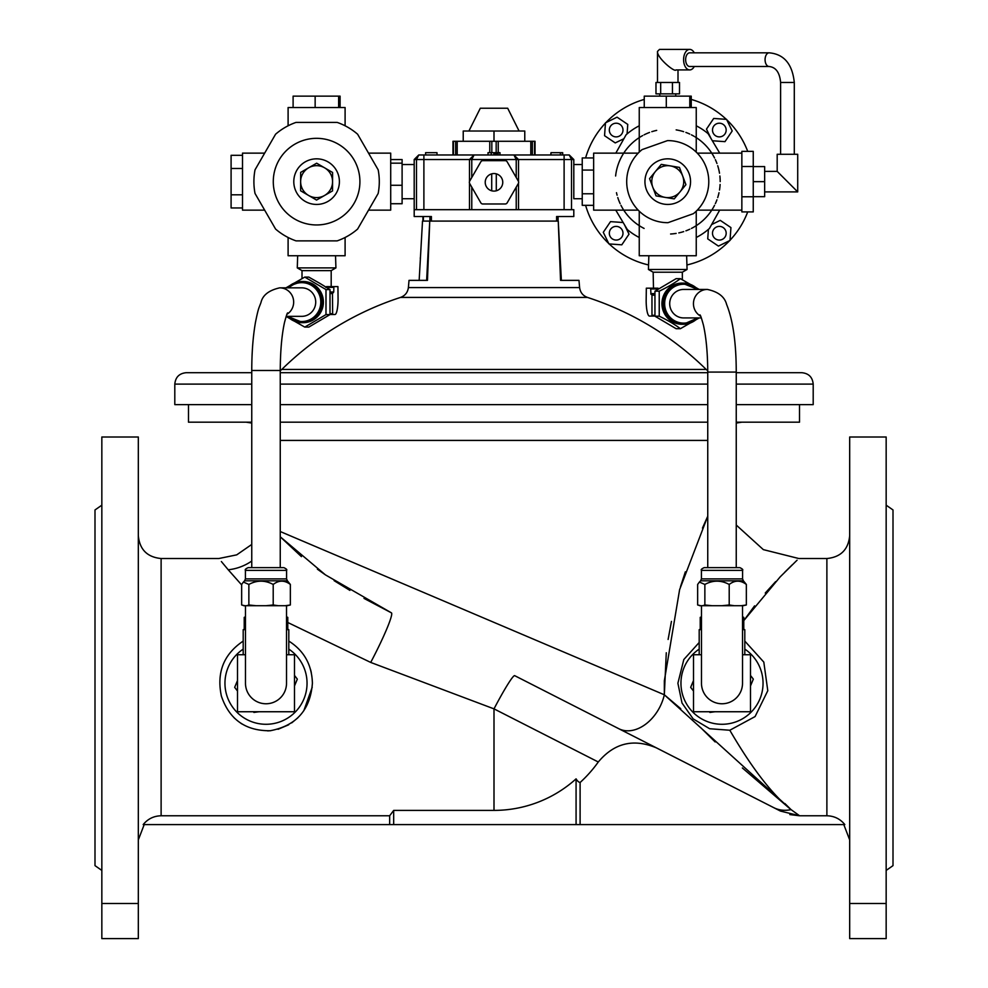 <?xml version="1.0" encoding="UTF-8"?>
<svg xmlns="http://www.w3.org/2000/svg" width="988" height="988" viewBox="0 0 988 988"><rect width="100%" height="100%" fill="white"/><g stroke="black" fill="none" stroke-linecap="round" stroke-linejoin="round"><path stroke-width="1.48" d="M886.162 505.177L893.004 509.956L893.004 865.636L886.162 870.428M101.838 505.177L94.996 509.956L94.996 865.636L101.838 870.428M138.32 437.005L138.32 938.6L101.838 938.6L101.838 437.005L138.32 437.005M744.804 649.116A41.039 41.039 0 0 1 741.346 719.437A41.039 41.039 0 0 1 680.954 683.239A41.039 41.039 0 0 1 699.195 649.116M799.514 404.623L799.514 422.185L736.245 422.185M707.754 422.185L280.246 422.185M251.755 422.185L188.486 422.185L188.486 404.623M243.196 649.116A41.039 41.039 0 0 0 246.654 719.437A41.039 41.039 0 0 0 307.046 683.239A41.039 41.039 0 0 0 288.805 649.116M251.755 544.45L236.712 554.861L218.805 558.529L161.118 558.529L161.118 815.779L389.655 815.779L161.118 815.779C153.807 815.94 147.83 818.879 143.174 824.597L844.826 824.597C840.22 818.904 834.243 815.965 826.882 815.779L799.588 815.779L780.471 811.086L514.699 675.669A45.596 3.409 117 0 0 494 708.865L370.71 662.429L287.78 622.502L370.71 662.429A45.596 4.125 -63 0 0 391.409 612.844L364.016 598.407M734.43 787.621L656.477 747.904C633.604 738.283 614.203 742.988 598.283 761.995A127.983 127.983 0 0 1 580.104 782.496A94.737 16.45 -90 0 1 576.078 778.853A122.586 122.586 0 0 1 494 810.395L393.681 810.395L389.655 815.779L389.655 824.597M789.832 814.581L799.588 815.779L791.055 809.617L784.929 803.565M580.104 782.496L580.104 824.597M576.078 778.853L576.078 824.597M393.681 810.395L393.681 824.597M797.081 560.184L780.187 576.856L743.779 620.625L754.573 605.866M765.243 593.047L775.629 581.623M784.694 572.274L792.228 564.827M666.283 652.759L664.331 694.786L791.055 809.617C772.307 794.636 751.893 768.17 729.811 730.243L755.079 716.572L767.787 690.711L763.81 662.108L744.804 641.089M780.471 811.086L773.765 807.665A38.075 29.986 117 0 0 791.055 809.617M598.283 761.995L494 708.865L494 810.395M310.578 669.592L311.282 672.458M312.22 687.228L303.835 710.693M297.857 717.807L291.707 722.87M288.718 724.772L278.036 729.292M270.724 730.688L267.637 730.898M242.134 724.081L240.541 723.043M234.897 718.535L233.86 717.535M243.196 641.089C223.708 654.217 216.434 672.556 221.386 696.108C229.29 719.449 245.567 730.984 270.218 730.737C296.289 725.748 310.356 709.915 312.406 683.239C311.887 664.763 304.02 650.709 288.805 641.089M241.652 584.908L228.216 569.767C215.804 554.886 215.804 554.886 228.216 569.767L221.374 561.542M729.811 730.243L709.656 728.736L693.144 718.869L682.016 703.036L677.892 683.239L683.82 659.527L699.195 642.484M680.757 708.705L664.331 694.786L664.344 680.806L679.608 589.651L707.754 516.205M707.532 516.699L702.456 528.098M685.351 571.83L680.46 586.847M671.457 621.378L668.11 639.458M790.128 808.888L742.359 767.96M715.164 741.951L700.541 727.477M349.888 590.379L334.105 580.66M324.719 574.386L317.407 569.187M301.439 556.639L280.246 536.793L325.398 574.855L391.409 612.844M280.246 531.532L664.331 694.786A38.075 26.725 -63 0 1 618.797 728.712M849.68 903.501L849.68 437.005L886.162 437.005L886.162 938.6L849.68 938.6L849.68 903.501L886.162 903.501M251.755 561.048A45.596 40.434 -31 0 1 228.216 569.767M138.32 903.501L101.838 903.501M423.889 209.678L423.889 154.968L418.764 154.968L414.194 159.525L418.764 154.968L416.479 159.525L416.479 209.678L414.194 209.678L414.194 159.525L414.194 216.52L431.398 216.52L431.398 221.09L422.506 221.09L419.159 280.37M426.631 280.37L429.743 221.09L427.458 280.37L409.02 280.37L408.39 287.57L579.61 287.57L578.98 280.37L560.542 280.37L558.257 221.09L431.398 221.09M707.741 370.722L706.185 369.438L281.815 369.438L706.185 369.438A302.723 302.723 0 0 0 587.452 297.413L400.548 297.413C405.129 295.696 407.735 292.411 408.39 287.57M251.755 384.11L174.802 384.11L174.802 404.623L251.755 404.623M280.246 404.623L707.754 404.623M736.245 404.623L813.198 404.623L813.198 384.11C812.519 377.181 808.727 373.378 801.799 372.698L736.245 372.698M174.802 384.11C175.481 377.181 179.273 373.378 186.201 372.698L251.755 372.698M280.246 372.698L707.754 372.698M420.295 258.695L420.369 257.362M639.248 211.173L639.248 255.744L696.244 255.744L696.244 211.173M730.046 240.208A85.499 85.499 0 0 0 747.706 211.914M747.706 151.362A85.499 85.499 0 0 0 726.76 119.783M726.304 119.35A85.499 85.499 0 0 0 691.242 99.43M644.25 99.43A85.499 85.499 0 0 0 605.879 122.623M605.446 123.08A85.499 85.499 0 0 0 585.6 157.944M585.6 205.331A85.499 85.499 0 0 0 608.731 243.505M609.188 243.937A85.499 85.499 0 0 0 648.56 264.957M686.932 264.957A85.499 85.499 0 0 0 729.613 240.664M615.61 176A52.438 52.438 0 0 1 639.248 137.616L639.248 107.544L696.244 107.544L696.244 137.616A52.438 52.438 0 0 1 714.546 157.994A52.438 52.438 0 0 0 711.768 153.14L697.281 153.14M638.211 153.14L593.652 153.14L593.652 210.135L623.724 210.135A52.438 52.438 0 0 0 644.102 228.438M753.251 196.773L753.251 151.362L741.852 151.362L741.852 211.914L753.251 211.914L753.251 196.773L741.852 196.773M720.19 181.619A52.438 52.438 0 0 0 719.882 175.975A52.438 52.438 0 0 1 720.19 181.619M719.511 173.221A52.438 52.438 0 0 0 717.708 165.712A52.438 52.438 0 0 1 719.511 173.221M716.955 163.502A52.438 52.438 0 0 0 715.349 159.636A52.438 52.438 0 0 1 716.955 163.502M741.852 210.135L711.768 210.135A52.438 52.438 0 0 1 691.415 228.438A52.438 52.438 0 0 0 696.244 225.659M622.415 207.999A52.438 52.438 0 0 0 623.724 210.135L638.211 210.135M678.805 232.896A52.438 52.438 0 0 0 683.696 231.6A52.438 52.438 0 0 1 678.805 232.896M685.919 230.834A52.438 52.438 0 0 0 689.772 229.228A52.438 52.438 0 0 1 685.919 230.834M711.768 210.135A52.438 52.438 0 0 0 714.534 205.319A52.438 52.438 0 0 1 711.768 210.135L697.281 210.135M715.337 203.664A52.438 52.438 0 0 0 716.942 199.811A52.438 52.438 0 0 1 715.337 203.664M717.708 197.588A52.438 52.438 0 0 0 719.005 192.709A52.438 52.438 0 0 1 717.708 197.588M719.511 190.042A52.438 52.438 0 0 0 720.104 184.484A52.438 52.438 0 0 1 719.511 190.042M696.244 152.115L696.244 137.616A52.438 52.438 0 0 0 694.984 136.826M642.645 135.591A52.438 52.438 0 0 0 641.459 136.27A52.438 52.438 0 0 0 639.248 137.616L639.248 152.115M741.852 153.14L711.768 153.14M615.771 210.135L627.355 229.599A62.701 62.701 0 0 0 639.248 237.491M696.244 237.491A62.701 62.701 0 0 0 709.396 228.512L719.684 210.135M719.721 153.14L708.137 133.689A62.701 62.701 0 0 0 696.244 125.797M639.248 125.797A62.701 62.701 0 0 0 626.096 134.776L615.82 153.14M656.687 130.379A52.438 52.438 0 0 0 651.796 131.688M649.573 132.441A52.438 52.438 0 0 0 644.077 134.85M623.724 153.14A52.438 52.438 0 0 0 623.638 153.288A52.438 52.438 0 0 0 623.354 153.72A52.438 52.438 0 0 0 621.687 156.561M620.933 157.994A52.438 52.438 0 0 0 619.34 161.464M618.537 163.502A52.438 52.438 0 0 0 617.784 165.712M616.487 192.697A52.438 52.438 0 0 0 617.092 195.204M617.784 197.575A52.438 52.438 0 0 0 620.143 203.639M620.946 205.294A52.438 52.438 0 0 0 622.366 207.912M622.934 208.876A52.438 52.438 0 0 0 623.724 210.135M639.248 225.659A52.438 52.438 0 0 0 640.508 226.45M670.593 234.008A52.438 52.438 0 0 0 676.15 233.403M694.021 136.258A52.438 52.438 0 0 0 691.39 134.837M689.735 134.035A52.438 52.438 0 0 0 685.882 132.429M683.659 131.676A52.438 52.438 0 0 0 676.163 129.885M613.338 226.993A6.842 6.842 0 0 0 617.117 239.998A6.842 6.842 0 0 0 622.724 231.328A6.842 6.842 0 0 0 613.338 226.993M624.391 224.622L629.023 234.144L621.798 244.826L608.929 243.913L603.285 232.316L610.51 221.633L623.144 222.522M722.154 136.282A6.842 6.842 0 0 0 718.375 123.278A6.842 6.842 0 0 0 712.496 130.046A6.842 6.842 0 0 0 722.154 136.282M711.101 138.666L706.469 129.132L713.694 118.449L726.563 119.363L732.207 130.959L724.982 141.655L712.348 140.753M622.391 127.242A6.842 6.842 0 0 0 609.312 130.046A6.842 6.842 0 0 0 617.599 136.739A6.842 6.842 0 0 0 622.391 127.242M623.897 138.715L615.24 142.914L604.557 135.689L605.471 122.821L617.068 117.177L627.763 124.414L627.084 133.911M689.71 66.505A6.842 4.075 -90 0 1 685.635 59.663A6.842 4.075 -90 0 1 689.71 52.821L769.146 52.821A6.842 4.075 -90 0 0 765.07 59.663A6.842 4.075 -90 0 0 769.146 66.505L689.71 66.505M764.65 191.894L797.711 191.894L797.711 154.276L777.186 154.276L777.186 171.381L797.711 191.894L787.448 181.644M753.251 166.503L741.852 166.503M753.251 181.644L764.65 181.644L764.65 166.589L753.251 166.589M764.65 181.644L764.65 196.686L753.251 196.686M660.676 82.461L660.676 93.86L655.983 93.86L655.983 82.461L679.509 82.461L679.509 93.86L672.445 93.86L672.445 82.461M660.676 93.86L672.445 93.86M689.71 49.4L659.515 49.4L657.489 51.425C656.761 57.699 674.841 72.704 675.977 69.926L689.71 69.926A10.263 6.113 -90 0 1 683.597 59.663A10.263 6.113 -90 0 1 689.71 49.4A10.263 6.113 -90 0 1 694.268 52.821M694.268 66.505A10.263 6.113 -90 0 1 689.71 69.926M689.241 174.024A22.798 22.798 0 0 0 650.4 166.836A22.798 22.798 0 0 0 663.59 204.059A22.798 22.798 0 0 0 689.241 174.024M693.403 213.667A41.039 41.039 0 0 0 667.518 140.605L642.089 149.608A41.039 41.039 0 0 0 667.974 222.683L693.403 213.667M665.134 197.39L674.224 198.897L685.931 184.657L679.448 167.404L661.268 164.391L649.561 178.63L656.044 195.883L665.134 197.39A15.956 15.956 0 0 0 682.683 176.025A15.956 15.956 0 0 0 655.415 171.504A15.956 15.956 0 0 0 665.134 197.39M423.889 154.968L569.236 154.968L573.806 159.525L573.806 198.736L582.241 198.736M593.652 157.944L582.241 157.944L582.241 205.331L593.652 205.331M593.652 170.072L582.241 170.072M593.652 193.772L582.241 193.772M691.242 107.544L691.242 96.145L644.25 96.145L644.25 107.544M689.785 107.544L689.785 96.145M666.295 107.544L666.295 96.145M711.595 224.572L720.252 220.361L730.935 227.586L730.021 240.454L718.424 246.098L707.729 238.874L708.408 229.364M713.101 236.046A6.842 6.842 0 0 0 724.278 237.96A6.842 6.842 0 0 0 721.895 226.882A6.842 6.842 0 0 0 713.101 236.046M556.602 221.09L556.602 216.52L573.806 216.52L573.806 209.678L571.521 209.678L571.521 159.525L573.806 159.525L573.806 198.736M288.101 237.491L288.101 255.744L345.096 255.744L345.096 237.491M300.636 181.594L300.611 190.808L316.543 200.07L332.536 190.906L332.586 172.468L316.654 163.205L300.661 172.381L300.636 181.594A15.956 15.956 0 0 0 324.533 195.488A15.956 15.956 0 0 0 324.62 167.837A15.956 15.956 0 0 0 300.636 181.594M264.648 153.14L242.505 153.14L242.505 210.135L264.648 210.135M288.101 125.797L288.101 107.544L345.096 107.544L345.096 125.797M368.549 153.14L390.705 153.14L390.705 210.135L368.549 210.135M296.042 122.401L337.155 122.401A62.701 62.701 0 0 1 357.619 134.22L378.169 169.825A62.701 62.701 0 0 1 378.169 193.463L357.619 229.055A62.701 62.701 0 0 1 337.155 240.874L296.042 240.874A62.701 62.701 0 0 1 275.578 229.055L255.028 193.463A62.701 62.701 0 0 1 255.028 169.825L275.578 134.22A62.701 62.701 0 0 1 296.042 122.401M339.366 182.842A22.798 22.798 0 0 1 304.181 200.762A22.798 22.798 0 0 1 306.255 161.316A22.798 22.798 0 0 1 339.366 182.842M359.854 183.916A43.324 43.324 0 0 1 292.991 217.965A43.324 43.324 0 0 1 296.943 143.038A43.324 43.324 0 0 1 359.854 183.916M390.705 159.55L402.104 159.55L402.104 203.726L390.705 203.726M402.104 163.168L390.705 163.168M402.104 185.262L390.705 185.262M340.094 107.544L340.094 96.145L293.103 96.145L293.103 107.544M338.637 107.544L338.637 96.145M315.147 107.544L315.147 96.145M242.505 155.314L231.093 155.314L231.093 207.962L242.505 207.962M242.505 168.479L231.093 168.479M242.505 194.809L231.093 194.809M335.537 255.744L335.92 267.896L297.277 267.896L297.66 255.744M286.174 316.345L301.748 316.345A14.252 13.956 -90 0 0 315.715 302.093A14.252 13.956 -90 0 0 301.748 287.841L279.703 287.841A14.252 13.956 90 0 1 286.94 314.283M245.419 570.385L286.582 570.385L286.582 578.882L245.419 578.882L245.419 570.385C244.74 569.693 245.654 568.779 248.161 567.643L251.755 567.643L251.755 370.488L280.246 370.488L280.246 567.643M248.161 567.643L283.087 567.643M243.196 654.735L243.196 629.665L245.481 629.665M286.52 629.665L288.805 629.665L288.805 654.735M245.481 654.735L237.503 654.735L237.503 711.743L294.498 711.743L294.498 654.735L286.52 654.735M245.481 683.239A20.526 20.526 0 0 0 265.994 703.765A20.526 20.526 0 0 0 286.52 683.239L286.52 605.718L245.481 605.718L245.481 683.239M286.52 629.344L287.78 628.862L287.78 617.352L286.52 616.858M286.52 605.879L290.349 604.977L285.273 605.718M278.27 605.718L273.207 604.977L266.007 605.718M243.381 605.619L245.481 605.879L241.652 604.977L241.652 584.451L243.381 582.056L248.865 584.451C256.905 580.08 265.019 580.08 273.207 584.451C278.875 580.08 284.581 580.08 290.349 584.451L287.385 580.808L244.616 580.808L243.381 582.056M256.065 605.718L248.865 604.977L246.728 605.718M245.481 629.344L244.221 628.862L244.221 617.352L245.32 616.92M290.349 604.977L290.349 584.451M273.207 604.977L273.207 584.451M248.865 604.977L248.865 584.451M237.503 680.547L234.675 687.352L237.503 691.032M253.373 711.743L253.904 712.422L259.103 711.743M294.498 685.944L297.326 679.127L294.498 675.446M325.744 287.36L326.497 286.594L331.19 286.594L331.19 270.626L302.007 270.626L302.007 278.455M304.773 327.102L308.787 327.102L330.004 314.592L330.004 289.583L319.791 283.334L308.787 277.085L304.773 277.085L325.991 289.583L325.991 314.592L304.773 327.102L286.137 316.456M325.991 314.592L330.004 314.592M325.991 289.583L330.004 289.583M285.977 287.841L304.773 277.085M303.23 322.668A20.575 20.155 -90 0 0 320.692 312.381A20.575 20.155 -90 0 0 303.23 281.518L301.982 281.518A20.575 20.155 -90 0 0 287.434 287.841L289.595 285.841L301.982 281.518A20.575 20.155 -90 0 1 322.137 302.093A20.575 20.155 -90 0 1 287.434 316.345L303.23 322.668M332.635 314.493L332.474 293.56L333.722 292.016L333.882 286.594L337.921 286.594L338.069 298.994A15.499 3.112 -90 0 1 334.969 314.493L330.017 314.493L334.969 314.493M326.497 286.594L333.882 286.594M330.177 292.794L332.635 292.794M471.77 187.14L471.77 209.678L516.23 209.678L516.23 187.14M518.515 183.138L518.515 209.678L516.23 209.678M471.77 209.678L469.485 209.678L469.485 183.138M416.479 209.678L469.485 209.678M518.515 209.678L571.521 209.678M516.23 177.507L516.23 159.525L513.945 154.968L518.515 159.525L518.515 181.52M469.485 181.52L469.485 159.525L474.055 154.968L471.77 159.525L471.77 177.507M564.111 209.678L564.111 159.525L571.521 159.525L569.236 154.968L573.806 159.525M437.005 154.968L437.005 152.683L425.606 152.683L425.606 154.968M562.691 154.968L562.691 152.683L550.995 152.683L550.995 154.968M560.357 152.683L560.357 154.968M562.394 152.683L562.394 154.968M550.995 152.683L550.711 154.968M498.174 154.968L498.174 152.683L499.99 152.683L499.99 154.968M497.199 152.683L488.01 152.683L488.01 154.968M491.258 152.683L491.258 154.968M493.864 152.683L493.864 154.968M496.655 152.683L496.655 154.968M498.174 152.683L496.779 152.683L496.779 154.968M452.961 154.968L452.961 141.284L535.039 141.284L535.039 154.968M480.835 161.81L469.646 181.187A2.285 2.285 0 0 0 469.646 183.459L480.835 202.849A2.285 2.285 0 0 0 482.811 203.985L505.189 203.985A2.285 2.285 0 0 0 507.165 202.849L518.354 183.459A2.285 2.285 0 0 0 518.354 181.187L507.165 161.81A2.285 2.285 0 0 0 505.189 160.661L482.811 160.661A2.285 2.285 0 0 0 480.835 161.81M496.285 173.851A8.781 8.781 0 0 0 485.219 182.323A8.781 8.781 0 0 0 496.285 190.795A8.781 8.781 0 0 0 496.285 173.851L496.285 190.795M491.715 173.851L491.715 190.795M463.224 141.284L463.224 131.021L524.776 131.021L524.776 141.284M468.917 131.021L480.316 108.223L507.684 108.223L519.083 131.021M494 141.284L494 131.021M686.635 255.744L687.068 269.477L648.424 269.477L648.857 255.744M700.653 316.172A14.252 13.918 -90 0 1 707.346 289.435L683.622 289.435A14.252 13.918 90 0 0 669.703 303.687A14.252 13.918 90 0 0 683.622 317.926L701.356 317.926M707.754 567.643L707.754 372.081L736.245 372.081L736.245 567.643L704.16 567.643L739.086 567.643M699.195 654.735L699.195 629.665L701.48 629.665M742.519 629.665L744.804 629.665L744.804 654.735M701.48 654.735L693.502 654.735L693.502 711.743L750.497 711.743L750.497 654.735L742.519 654.735M701.48 683.239A20.526 20.526 0 0 0 722.006 703.765A20.526 20.526 0 0 0 742.519 683.239L742.519 605.718L701.48 605.718L701.48 683.239M742.519 629.344L743.779 628.862L743.779 617.352L742.519 616.858M742.519 605.879L746.348 604.977L741.272 605.718M734.282 605.718L729.206 604.977L722.006 605.718M699.38 605.619L701.48 605.879L697.652 604.977L697.652 584.451L699.38 582.056L704.864 584.451C712.904 580.08 721.018 580.08 729.206 584.451C734.874 580.08 740.58 580.08 746.348 584.451L743.384 580.808L700.615 580.808L699.38 582.056M712.064 605.718L704.864 604.977L702.727 605.718M701.48 629.344L700.22 628.862L700.22 617.352L701.319 616.92M746.348 604.977L746.348 584.451M729.206 604.977L729.206 584.451M704.864 604.977L704.864 584.451M693.502 680.547L690.674 687.352L693.502 691.032M709.372 711.743L709.903 712.422L715.102 711.743M750.497 685.944L753.325 679.127L750.497 675.446M682.338 279.629L682.338 272.206L653.154 272.206L653.488 288.175M658.761 288.953L658.008 288.175L646.325 288.175L646.164 300.574A15.499 3.322 -90 0 0 649.486 316.086L654.933 316.086L651.969 316.086L651.969 294.375L654.76 294.375L650.981 294.375L650.647 288.175M654.945 316.185L676.101 328.695L680.386 328.695C674.952 324.533 667.9 320.371 659.231 316.185L654.945 316.185L654.945 291.176L676.101 278.665L680.386 278.665L699.171 289.435M699.171 317.926L680.386 328.695M659.231 316.185L659.231 291.176C667.851 287.026 674.903 282.852 680.386 278.665M659.231 291.176L654.945 291.176M661.935 303.687A20.575 20.093 90 0 0 682.029 324.262L683.375 324.262A20.575 20.093 90 0 0 697.874 317.926L683.375 324.262A20.575 20.093 90 0 1 663.281 303.687A20.575 20.093 90 0 1 697.874 289.435L682.029 283.099A20.575 20.093 90 0 0 661.935 303.687M651.969 294.375L650.981 294.375M649.486 316.086L651.969 316.086M826.882 815.779L826.882 558.529C840.726 557.17 848.334 549.575 849.68 535.718M707.754 440.426L280.246 440.426M813.198 384.11L736.245 384.11M707.754 384.11L280.246 384.11M769.146 66.505C775.889 67.246 779.705 72.556 780.606 82.461L794.29 82.461C792.364 63.985 783.99 54.105 769.146 52.821M288.805 316.345A19.439 19.044 -90 0 0 315.382 315.666A19.439 19.044 -90 0 0 315.382 288.521A19.439 19.044 -90 0 0 288.805 287.841M326.46 287.36L333.722 287.36M330.14 292.016L333.722 292.016M330.202 293.56L332.474 293.56M330.054 313.715L332.474 313.715M564.111 154.968L564.111 159.525L414.194 159.525M495.186 152.683L495.186 154.968M423.383 216.52L423.383 221.09M534.533 154.968L534.533 141.284M532.359 141.284L532.359 154.968M496.174 152.683L496.174 141.284M491.826 141.284L491.826 152.683M455.641 154.968L455.641 141.284M453.467 141.284L453.467 154.968M489.764 152.683L489.764 141.284M457.197 141.284L457.197 154.968M530.803 154.968L530.803 141.284M498.236 141.284L498.236 152.683M742.581 570.385L742.581 578.882L701.418 578.882L701.418 570.385L742.581 570.385C743.272 569.718 742.359 568.804 739.839 567.643M696.528 289.435A19.439 18.982 90 0 0 664.64 303.687A19.439 18.982 90 0 0 696.528 317.926M652.142 315.308L654.883 315.308M652.142 295.153L654.723 295.153M650.808 293.609L654.797 293.609M650.808 288.953L658.465 288.953M736.245 525.048L763.341 549.624L798.835 558.529L826.882 558.529M843.801 824.597L849.68 839.874M161.118 558.529C147.274 557.17 139.666 549.575 138.32 535.718M144.199 824.597L138.32 839.874M251.755 423.062L246.16 422.185M736.245 423.062L741.84 422.185M400.548 297.413A302.723 302.723 0 0 0 281.815 369.438L280.246 370.722M579.61 287.57C580.265 292.411 582.871 295.696 587.452 297.413M558.257 221.09L561.369 280.37L558.257 221.09M780.606 82.461L780.606 154.276M794.29 82.461L794.29 154.276M777.186 171.381L764.65 171.381M659.762 93.86L659.762 96.145M675.73 93.86L675.73 96.145M657.489 51.425L657.489 82.461M678.003 69.926L678.003 82.461M573.806 164.539L582.241 164.539M414.194 164.539L402.104 164.539M414.194 198.736L402.104 198.736M280.246 370.488C280.357 350.938 281.778 334.932 284.507 322.459C287.854 309.948 287.434 314.061 287.619 312.887L287.619 312.9M251.755 370.488C251.779 352.494 253.014 336.5 255.435 322.508C258.473 307.367 258.831 308.454 260.968 302.538C262.647 295.177 268.884 290.287 279.703 287.841M286.582 570.385C287.273 569.718 286.359 568.804 283.84 567.643M245.419 578.882L244.616 580.808M286.582 578.882L287.385 580.808M331.19 270.626L335.92 267.896M302.007 270.626L297.277 267.896M429.928 216.52L429.928 221.09M422.938 216.52L422.938 221.09M558.072 216.52L558.072 221.09L558.072 216.52M736.245 372.081C736.221 342.898 733.01 320.359 726.625 304.452C724.636 296.746 718.214 291.744 707.346 289.435M707.754 372.081C707.655 353.185 706.21 337.563 703.444 325.188C699.949 312.319 700.06 315.814 699.961 314.851L699.961 314.851M701.418 570.385C700.739 569.693 701.653 568.779 704.16 567.643M701.418 578.882L700.615 580.808M742.581 578.882L743.384 580.808M682.338 272.206L687.068 269.477M653.154 272.206L648.424 269.477"/></g></svg>
